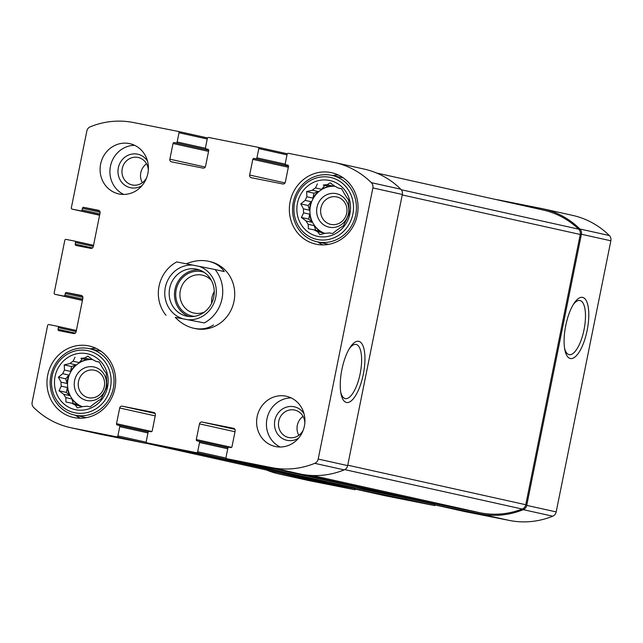 <?xml version="1.0" encoding="UTF-8"?>
<svg xmlns="http://www.w3.org/2000/svg" width="643" height="643" viewBox="0 0 643 643"><rect width="100%" height="100%" fill="white"/><g stroke="black" fill="none" stroke-linecap="round" stroke-linejoin="round"><path stroke-width="0.96" d="M266.483 470.001A84.611 79.193 -77.5 0 0 278.901 473.931A84.611 79.193 -77.5 0 0 280.525 474.269L325.133 483.134A1.141 1.069 -77.5 0 0 326.411 482.226L197.224 453.532M278.901 473.931L308.351 480.474A84.611 79.193 -77.5 0 0 309.974 480.811L354.59 489.677A1.141 1.069 -77.5 0 0 355.675 489.21M225.572 459.166L354.751 487.86A1.141 1.069 -77.5 0 0 355.579 489.186L404.913 498.992A1.141 1.069 -77.5 0 0 406.191 498.084L277.004 469.39M355.555 489.186L385.004 495.721A1.141 1.069 -77.5 0 0 385.028 495.729L434.371 505.535A1.141 1.069 -77.5 0 0 435.456 505.068M303.416 474.59L434.531 503.718A1.141 1.069 -77.5 0 0 435.359 505.044L479.967 513.91A84.611 79.193 -77.5 0 0 523.273 509.658A5.715 5.353 -77.5 0 0 526.73 505.382L581.401 234.245A5.715 5.353 -77.5 0 0 579.865 228.988A84.611 79.193 -77.5 0 0 543.174 208.846A84.611 79.193 -77.5 0 0 541.551 208.509L496.935 199.635A1.141 1.069 -77.5 0 0 496.492 199.651M464.809 511.587L435.359 505.044L464.785 511.579A1.141 1.069 -77.5 0 0 464.809 511.587L509.425 520.452A84.611 79.193 -77.5 0 0 552.731 516.2A5.715 5.353 -77.5 0 0 556.179 511.924L610.85 240.787A5.715 5.353 -77.5 0 0 609.323 235.531A84.611 79.193 -77.5 0 0 572.624 215.389L543.174 208.846M587.163 330.333A31.185 10.971 101.2 0 0 586.496 301.117A31.185 10.971 101.2 0 0 574.062 303.343A31.185 10.971 101.2 0 0 564.835 349.776A31.185 10.971 101.2 0 0 575.381 356.672A31.185 10.971 101.2 0 0 587.163 330.333M92.439 247.949L75.215 244.123L75.552 242.443A1.141 1.069 -77.5 0 0 74.757 241.117L66.068 239.397A1.141 1.069 -77.5 0 0 64.798 240.305L54.173 292.983A1.141 1.069 -77.5 0 0 55.001 294.309L63.657 296.029A1.141 1.069 -77.5 0 0 64.935 295.121L65.273 293.441A1.141 1.069 -77.5 0 1 66.55 292.525L81.243 295.45A2.291 2.138 -77.5 0 1 82.891 298.103L76.115 331.732A2.291 2.138 -77.5 0 1 73.559 333.556L58.867 330.631A1.141 1.069 -77.5 0 1 58.039 329.304L58.384 327.625A1.141 1.069 -77.5 0 0 57.557 326.29L48.9 324.57A1.141 1.069 -77.5 0 0 47.622 325.479L32.15 402.213A5.715 5.353 -77.5 0 0 33.677 407.469A84.611 79.193 -77.5 0 0 70.376 427.611A84.611 79.193 -77.5 0 0 72 427.949L116.608 436.822A1.141 1.069 -77.5 0 0 117.886 435.906L119.751 426.663A1.141 1.069 -77.5 0 0 118.923 425.328L117.356 425.015A1.141 1.069 -77.5 0 0 117.356 425.015A1.141 1.069 -77.5 0 1 116.528 423.689L119.694 408A2.291 2.138 -77.5 0 1 122.242 406.175L153.733 412.436A2.291 2.138 -77.5 0 1 155.381 415.089L152.222 430.786A1.141 1.069 -77.5 0 1 150.944 431.694L149.369 431.381A1.141 1.069 -77.5 0 0 148.091 432.297L146.226 441.54A1.141 1.069 -77.5 0 0 147.054 442.866L196.388 452.672A1.141 1.069 -77.5 0 0 197.666 451.764L199.531 442.521A1.141 1.069 -77.5 0 0 198.703 441.186L197.128 440.873A1.141 1.069 -77.5 0 0 197.128 440.873A1.141 1.069 -77.5 0 1 196.308 439.547L199.475 423.858A2.291 2.138 -77.5 0 1 202.023 422.033L233.513 428.286A2.291 2.138 -77.5 0 1 235.161 430.947L231.994 446.636A1.141 1.069 -77.5 0 1 230.724 447.552L229.149 447.239A1.141 1.069 -77.5 0 0 227.871 448.147L226.006 457.398A1.141 1.069 -77.5 0 0 226.834 458.724L271.442 467.59A84.611 79.193 -77.5 0 0 314.748 463.338A5.715 5.353 -77.5 0 0 318.205 459.062L372.876 187.933A5.715 5.353 -77.5 0 0 371.341 182.668A84.611 79.193 -77.5 0 0 334.649 162.526A84.611 79.193 -77.5 0 0 333.026 162.189L288.41 153.323A1.141 1.069 -77.5 0 0 287.14 154.232L285.275 163.483A1.141 1.069 -77.5 0 0 286.095 164.809L287.67 165.122A1.141 1.069 -77.5 0 1 287.694 165.13L287.67 165.122M70.376 427.611L99.826 434.154A84.611 79.193 -77.5 0 0 101.449 434.491L72 427.949M147.151 442.89A1.141 1.069 -77.5 0 1 146.065 443.365L101.449 434.491M176.463 449.401A1.141 1.069 -77.5 0 0 176.479 449.409A1.141 1.069 -77.5 0 0 176.503 449.409L147.054 442.866L176.479 449.409M226.931 458.748A1.141 1.069 -77.5 0 1 225.846 459.215L176.503 449.409M256.244 465.259A1.141 1.069 -77.5 0 0 256.26 465.267A1.141 1.069 -77.5 0 0 256.284 465.267L226.834 458.724L256.26 465.267L300.9 474.132A84.611 79.193 -77.5 0 0 344.206 469.88A5.715 5.353 -77.5 0 0 347.654 465.604L318.205 459.062M363.311 374.282A31.185 10.971 101.2 0 0 362.644 345.066A31.185 10.971 101.2 0 0 350.21 347.292A31.185 10.971 101.2 0 0 340.983 393.733A31.185 10.971 101.2 0 0 351.52 400.629A31.185 10.971 101.2 0 0 363.311 374.282M334.649 162.526L364.099 169.069A84.611 79.193 -77.5 0 1 400.798 189.211A5.715 5.353 -77.5 0 1 402.325 194.475L347.654 465.604M285.034 182.909L249.637 175.049A2.291 2.138 -77.5 0 0 251.284 177.709L282.775 183.962A2.291 2.138 -77.5 0 0 285.331 182.146L288.498 166.449A1.141 1.069 -77.5 0 0 287.694 165.13M249.637 175.049L252.803 159.36A1.141 1.069 -77.5 0 1 254.081 158.443L255.657 158.757A1.141 1.069 -77.5 0 0 256.927 157.848L258.791 148.597A1.141 1.069 -77.5 0 0 257.972 147.271L208.629 137.465A1.141 1.069 -77.5 0 0 207.359 138.374L205.495 147.625A1.141 1.069 -77.5 0 0 206.315 148.951L207.89 149.264A1.141 1.069 -77.5 0 1 207.914 149.272L207.89 149.264M205.254 167.051L169.856 159.191A2.291 2.138 -77.5 0 0 171.504 161.851L203.003 168.112A2.291 2.138 -77.5 0 0 205.551 166.288L208.718 150.599A1.141 1.069 -77.5 0 0 207.914 149.272M169.856 159.191L173.023 143.502A1.141 1.069 -77.5 0 1 174.301 142.585L175.877 142.899A1.141 1.069 -77.5 0 0 177.147 141.99L179.011 132.747A1.141 1.069 -77.5 0 0 178.191 131.413L133.575 122.548A84.611 79.193 -77.5 0 0 90.269 126.8A5.715 5.353 -77.5 0 0 86.821 131.076L71.349 207.802A1.141 1.069 -77.5 0 0 72.177 209.136L80.833 210.856A1.141 1.069 -77.5 0 0 82.111 209.939L82.449 208.26A1.141 1.069 -77.5 0 1 83.727 207.351L98.419 210.269A2.291 2.138 -77.5 0 1 100.067 212.929L93.291 246.55A2.291 2.138 -77.5 0 1 90.735 248.375L76.043 245.457A1.141 1.069 -77.5 0 0 76.043 245.457A1.141 1.069 -77.5 0 1 75.215 244.123M74.757 241.117A1.141 1.069 -77.5 0 0 74.733 241.117L93.54 245.288L74.773 241.125M147.874 173.473A25.728 24.08 -77.5 0 0 129.83 143.662A25.728 24.08 -77.5 0 0 100.638 164.086A25.728 24.08 -77.5 0 0 118.674 193.889A25.728 24.08 -77.5 0 0 147.874 173.473M304.388 426.06A25.728 24.08 -77.5 0 0 286.344 396.249A25.728 24.08 -77.5 0 0 257.152 416.664A25.728 24.08 -77.5 0 0 275.188 446.475A25.728 24.08 -77.5 0 0 304.388 426.06M47.727 375.046A36.587 34.248 102.5 0 1 89.248 346.006A36.587 34.248 102.5 0 1 114.751 389.144A36.587 34.248 102.5 0 1 73.382 417.436A36.587 34.248 102.5 0 1 47.727 375.046M290.114 201.741A36.587 34.248 102.5 0 1 331.635 172.702A36.587 34.248 102.5 0 1 357.138 215.847A36.587 34.248 102.5 0 1 315.769 244.139A36.587 34.248 102.5 0 1 290.114 201.741M182.009 318.47A27.44 25.688 102.5 0 1 165.339 287.405A27.44 25.688 102.5 0 1 192.771 265.101L215.067 269.53A34.304 32.11 102.5 0 1 222.028 298.665A34.304 32.11 102.5 0 1 204.305 322.907L175.226 317.337C180.707 323.027 186.872 326.66 193.728 328.251L195.07 328.557A34.304 32.11 -77.5 0 0 234.004 301.326A34.304 32.11 -77.5 0 0 209.948 261.588L208.597 261.283C201.412 259.772 193.993 260.616 186.333 263.815M434.531 503.718L480.2 512.793A84.611 79.193 -77.5 0 0 522.229 509.039A5.715 5.353 -77.5 0 0 525.765 504.731L580.259 234.478A5.715 5.353 -77.5 0 0 578.66 229.157A84.611 79.193 -77.5 0 0 542.949 209.972L376.517 172.999M354.751 487.86L406.191 498.084L434.588 504.393M146.508 443.349L279.126 472.806A84.611 79.193 -77.5 0 0 280.75 473.152L354.815 488.535M340.718 392.19A27.601 9.709 101.2 0 0 345.211 398.572A27.601 9.709 101.2 0 0 360.176 373.631A27.601 9.709 101.2 0 0 355.965 344.431A27.601 9.709 101.2 0 0 349.382 348.61M564.57 348.241A27.601 9.709 101.2 0 0 569.063 354.623A27.601 9.709 101.2 0 0 584.037 329.682A27.601 9.709 101.2 0 0 579.825 300.482A27.601 9.709 101.2 0 0 573.235 304.661M332.511 175.531A36.587 34.248 102.5 0 1 338.339 174.992M322.81 244.903A36.587 34.248 102.5 0 1 317.755 241.945M297.46 203.204A28.581 26.757 102.5 0 1 341.714 186.759A28.581 26.757 102.5 0 1 331.933 235.29A28.581 26.757 102.5 0 1 297.46 203.204M294.574 202.633A31.724 29.699 102.5 0 1 343.7 184.38A31.724 29.699 102.5 0 1 332.841 238.248A31.724 29.699 102.5 0 1 294.574 202.633M323.236 185.071L329.329 186.422L323.236 185.071A24.297 22.746 102.5 0 1 327.014 184.758L333.098 186.116A24.297 22.746 -77.5 0 1 334.754 186.189M317.401 183.882L315.504 187.941L321.596 189.299A24.297 22.746 -77.5 0 1 329.329 186.422M312.329 190.215L318.422 191.566L313.961 193.221L306.615 191.59L312.329 190.215A24.297 22.746 102.5 0 1 315.504 187.941M306.615 191.59L306.88 196.766L312.972 198.116A24.297 22.746 -77.5 0 1 318.422 191.566M305.16 200.383L311.244 201.741L308.101 205.519L300.755 203.887L305.16 200.383A24.297 22.746 102.5 0 1 306.88 196.766M300.755 203.887L303.448 208.862L309.54 210.213A24.297 22.746 -77.5 0 1 310.039 205.905A24.297 22.746 -77.5 0 1 311.244 201.741M303.641 212.857L309.725 214.215L308.736 219.11L301.398 217.479L303.641 212.857A24.297 22.746 102.5 0 1 303.448 208.862M301.398 217.479L306.124 220.991L312.217 222.341A24.297 22.746 -77.5 0 1 309.725 214.215M327.014 184.758L330.221 182.821L334.947 186.341A24.297 22.746 102.5 0 1 338.314 188.069L341.642 188.704L344.335 193.672A24.297 22.746 102.5 0 1 346.384 196.983L348.602 199.941L348.876 205.109A24.297 22.746 102.5 0 1 349.061 209.112L349.245 213.524L347.349 217.583A24.297 22.746 102.5 0 1 345.629 221.208L343.386 225.822L340.179 227.759A24.297 22.746 102.5 0 1 337.004 230.025L332.6 233.53L329.272 232.903A24.297 22.746 102.5 0 1 325.495 233.208L319.78 234.591L317.562 231.633A24.297 22.746 102.5 0 1 314.194 229.905L308.359 228.715L308.174 224.303A24.297 22.746 102.5 0 1 306.124 220.991M324.844 233.385A24.297 22.746 102.5 0 1 310.432 205.993A24.297 22.746 102.5 0 1 334.834 186.253M338.314 188.069L341.714 188.825M317.562 231.633L323.646 232.983A24.297 22.746 -77.5 0 0 324.755 233.401M314.194 229.905L320.286 231.255A24.297 22.746 -77.5 0 1 314.266 225.653L315.665 230.226M308.174 224.303L314.266 225.653M316.991 207.295A17.152 16.051 102.5 0 1 343.547 197.433A17.152 16.051 102.5 0 1 337.671 226.553A17.152 16.051 102.5 0 1 316.991 207.295M320.897 208.099A14.058 13.157 102.5 0 1 336.844 196.943A14.058 13.157 102.5 0 1 346.641 213.516A14.058 13.157 102.5 0 1 330.751 224.383A14.058 13.157 102.5 0 1 320.897 208.099M293.256 202.384A34.015 31.837 102.5 0 1 331.868 175.386A34.015 31.837 102.5 0 1 355.571 215.501A34.015 31.837 102.5 0 1 317.112 241.8A34.015 31.837 102.5 0 1 293.256 202.384M90.124 348.836A36.587 34.248 102.5 0 1 95.952 348.297M80.423 418.199A36.587 34.248 102.5 0 1 75.376 415.241M55.073 376.501A28.581 26.757 102.5 0 1 99.335 360.064A28.581 26.757 102.5 0 1 89.546 408.594A28.581 26.757 102.5 0 1 55.073 376.501M52.187 375.93A31.724 29.699 102.5 0 1 101.313 357.685A31.724 29.699 102.5 0 1 90.454 411.552A31.724 29.699 102.5 0 1 52.187 375.93M80.849 358.376L86.942 359.726L80.849 358.376A24.297 22.746 102.5 0 1 84.627 358.063L90.711 359.413A24.297 22.746 -77.5 0 1 92.367 359.485M75.014 357.186L73.117 361.245L79.21 362.596A24.297 22.746 -77.5 0 1 86.942 359.726M69.942 363.512L76.035 364.87L71.574 366.526L64.228 364.894L69.942 363.512A24.297 22.746 102.5 0 1 73.117 361.245M64.228 364.894L64.493 370.063L70.585 371.421A24.297 22.746 -77.5 0 1 76.035 364.87M62.773 373.687L68.865 375.038L65.715 378.823L58.368 377.192L62.773 373.687A24.297 22.746 102.5 0 1 64.493 370.063M58.368 377.192L61.061 382.159L67.153 383.517A24.297 22.746 -77.5 0 1 67.652 379.209A24.297 22.746 -77.5 0 1 68.865 375.038M61.254 386.162L67.338 387.512L66.35 392.407L59.011 390.775L61.254 386.162A24.297 22.746 102.5 0 1 61.061 382.159M59.011 390.775L63.737 394.288L69.83 395.646A24.297 22.746 -77.5 0 1 67.338 387.512M84.627 358.063L87.834 356.126L92.56 359.638A24.297 22.746 102.5 0 1 95.928 361.374L99.255 362.001L101.948 366.976A24.297 22.746 102.5 0 1 103.997 370.28L106.216 373.237L106.489 378.414A24.297 22.746 102.5 0 1 106.674 382.408L106.859 386.829L104.962 390.888A24.297 22.746 102.5 0 1 103.242 394.505L100.999 399.126L97.792 401.055A24.297 22.746 102.5 0 1 94.617 403.33L90.213 406.834L86.885 406.199A24.297 22.746 102.5 0 1 83.116 406.513L77.393 407.895L75.175 404.937A24.297 22.746 102.5 0 1 71.815 403.201L65.972 402.012L65.787 397.599A24.297 22.746 102.5 0 1 63.737 394.288M82.457 406.681A24.297 22.746 102.5 0 1 68.045 379.29A24.297 22.746 102.5 0 1 92.447 359.55M95.928 361.374L99.327 362.13M75.175 404.937L81.259 406.288A24.297 22.746 -77.5 0 0 82.376 406.706M71.815 403.201L77.899 404.56A24.297 22.746 -77.5 0 1 71.879 398.949L73.278 403.531M65.787 397.599L71.879 398.949M74.604 380.6A17.152 16.051 102.5 0 1 101.16 370.73A17.152 16.051 102.5 0 1 95.285 399.85A17.152 16.051 102.5 0 1 74.604 380.6M78.51 381.395A14.058 13.157 102.5 0 1 94.465 370.239A14.058 13.157 102.5 0 1 104.254 386.813A14.058 13.157 102.5 0 1 88.364 397.679A14.058 13.157 102.5 0 1 78.51 381.395M50.877 375.689A34.015 31.837 102.5 0 1 89.481 348.691A34.015 31.837 102.5 0 1 113.184 388.798A34.015 31.837 102.5 0 1 74.725 415.097A34.015 31.837 102.5 0 1 50.877 375.689M280.219 447.014A25.728 24.08 102.5 0 1 266.966 418.85A25.728 24.08 102.5 0 1 291.134 397.896M298.601 438.132A17.152 16.051 102.5 0 1 281.079 437.626A17.152 16.051 102.5 0 1 274.842 420.409A17.152 16.051 102.5 0 1 287.606 406.834A17.152 16.051 102.5 0 1 304.018 413.722M303.207 430.207A14.058 13.157 102.5 0 1 288.603 437.497A14.058 13.157 102.5 0 1 278.74 421.213A14.058 13.157 102.5 0 1 294.695 410.057A14.058 13.157 102.5 0 1 304.838 422.853M298.826 435.319A14.058 13.157 102.5 0 1 297.315 425.336A14.058 13.157 102.5 0 1 303.038 416.367M123.705 194.427A25.728 24.08 102.5 0 1 110.451 166.264A25.728 24.08 102.5 0 1 134.62 145.31M142.087 185.546A17.152 16.051 102.5 0 1 124.573 185.039A17.152 16.051 102.5 0 1 118.328 167.831A17.152 16.051 102.5 0 1 131.092 154.248A17.152 16.051 102.5 0 1 147.512 161.136M146.692 177.621A14.058 13.157 102.5 0 1 132.088 184.919A14.058 13.157 102.5 0 1 122.234 168.627A14.058 13.157 102.5 0 1 138.181 157.471A14.058 13.157 102.5 0 1 148.324 170.266M142.32 182.733A14.058 13.157 102.5 0 1 140.801 172.758A14.058 13.157 102.5 0 1 146.524 163.78M81.259 406.288L81.854 406.834M66.35 392.407L69.83 395.646M65.715 378.823L67.153 383.517M71.574 366.526L70.585 371.421M82.352 358.818L79.21 362.596M91.764 359.027L90.711 359.413M323.646 232.983L324.241 233.538M308.736 219.11L312.217 222.341M308.101 205.519L309.54 210.213M313.961 193.221L312.972 198.116M324.739 185.514L321.596 189.299M334.151 185.723L333.098 186.116M165.998 315.287A34.304 32.11 102.5 0 1 176.761 261.918L192.771 265.101M175.226 317.337L204.305 322.907M215.067 269.53L224.294 271.579C220.597 266.29 215.365 262.858 208.597 261.283M193.728 328.251C201.066 329.795 207.665 328.694 213.532 324.956M199.057 266.347A27.44 25.688 102.5 0 1 215.726 297.42A27.44 25.688 102.5 0 1 188.295 319.724M199.169 269.867A24.008 22.473 102.5 0 1 213.42 298.513A24.008 22.473 102.5 0 1 186.968 316.203A24.008 22.473 102.5 0 1 186.502 316.107A24.008 22.473 102.5 0 1 169.768 287.799A24.008 22.473 102.5 0 1 196.919 269.232A24.008 22.473 102.5 0 1 199.169 269.867M189.195 316.525A24.008 22.473 102.5 0 1 175.073 288.972A24.008 22.473 102.5 0 1 199.531 269.996M194.331 316.364A22.69 21.235 102.5 0 1 192.53 316.091A22.69 21.235 102.5 0 1 176.512 288.297A22.69 21.235 102.5 0 1 204.112 272.319M204.378 312.096A19.411 18.173 102.5 0 1 194.299 313.125A19.411 18.173 102.5 0 1 193.929 313.053A19.411 18.173 102.5 0 1 180.402 290.162A19.411 18.173 102.5 0 1 202.344 275.148A19.411 18.173 102.5 0 1 211.41 280.436M211.635 303.287A19.411 18.173 102.5 0 1 214.256 291.488M309.974 480.811L280.525 474.269M354.59 489.677L325.133 483.134M385.028 495.729L355.579 489.186M434.371 505.535L404.913 498.992M509.425 520.452L479.967 513.91M552.731 516.2L523.273 509.658M556.179 511.924L526.73 505.382M610.85 240.787L581.401 234.245M609.323 235.531L579.865 228.988M54.977 294.309L82.433 300.402L55.001 294.309M82.465 300.209L63.657 296.029M82.698 299.067L64.935 295.121M82.923 297.355L65.273 293.441M82.304 296.029L66.55 292.525M75.263 333.13L58.039 329.304M76.147 331.563L58.384 327.625M76.364 330.47L57.597 326.298L76.364 330.47M146.065 443.365L116.608 436.822M146.282 442.215L117.886 435.906M147.962 432.924L119.751 426.663M148.276 431.847L118.971 425.345L148.276 431.847M151.756 431.509L116.528 423.689M155.22 415.892L119.694 408M155.148 413.481L122.242 406.175M225.846 459.215L196.388 452.672M226.063 458.073L197.666 451.764M227.743 448.782L199.531 442.521M198.727 441.194L228.056 447.705L198.751 441.194M231.536 447.367L196.308 439.547M235 431.75L199.475 423.858M234.92 429.339L202.023 422.033M300.9 474.132L271.442 467.59M344.206 469.88L314.748 463.338M402.325 194.475L372.876 187.933M400.798 189.211L371.341 182.668M288.329 167.252L252.803 159.36M288.514 166.095L254.081 158.443M288.506 166.055L255.657 158.757M285.331 164.158L256.927 157.848M287.011 154.867L258.791 148.597M287.325 153.79L258.012 147.279L287.325 153.79M206.29 148.951L208.163 149.361L206.315 148.951M208.557 151.394L173.023 143.502M208.734 150.237L174.301 142.585M208.726 150.197L175.877 142.899M205.551 148.3L177.147 141.99M207.231 139.009L179.011 132.747M207.544 137.932L178.232 131.421L207.544 137.932M72.153 209.128L99.601 215.228L72.177 209.136M99.641 215.035L80.833 210.856M99.874 213.886L82.111 209.939M100.099 212.182L82.449 208.26M99.48 210.848L83.727 207.351M93.323 246.39L75.552 242.443M480.2 512.793L312.297 475.498M522.229 509.039L344.752 469.615M525.765 504.731L347.742 465.186M580.259 234.478L402.229 194.942M578.66 229.157L401.272 189.749M280.75 473.152L146.548 443.34M317.112 241.8L328.645 244.356M331.868 175.386L343.394 177.95M74.725 415.097L86.258 417.661M89.481 348.691L101.007 351.255"/></g></svg>
